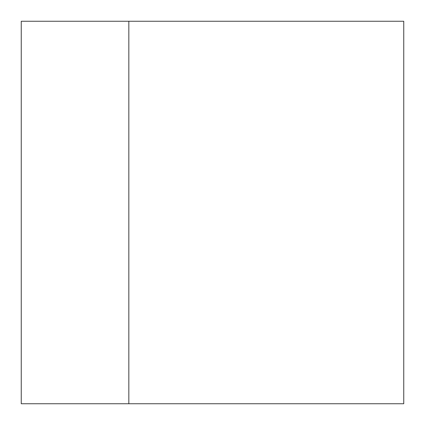 <?xml version="1.0" encoding="UTF-8"?>
<svg xmlns="http://www.w3.org/2000/svg" width="425" height="425" viewBox="0 0 425 425"><rect width="100%" height="100%" fill="white"/><g stroke="black" fill="none" stroke-linecap="round" stroke-linejoin="round"><path stroke-width="0.64" d="M128.828 403.75L21.25 403.75L21.25 21.25L403.75 21.25L403.75 403.75L128.828 403.75L128.828 21.25"/></g></svg>
